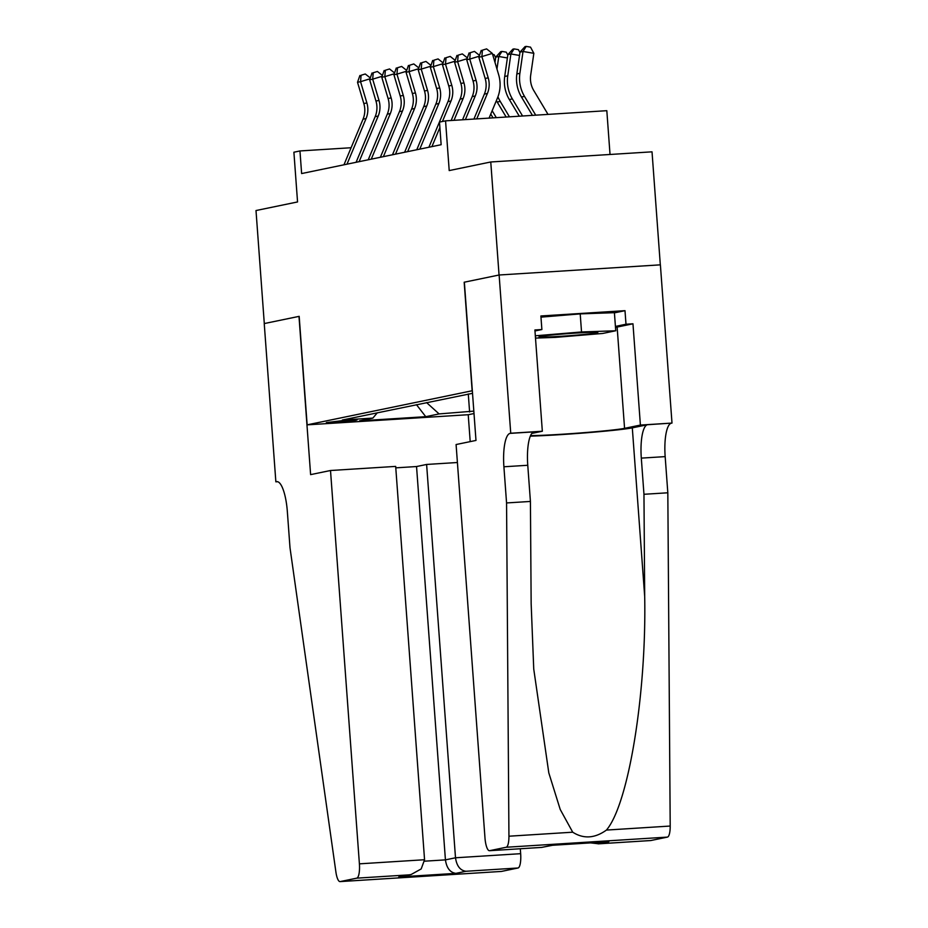 <?xml version="1.0" encoding="UTF-8"?>
<svg xmlns="http://www.w3.org/2000/svg" width="928" height="928" viewBox="0 0 928 928"><rect width="100%" height="100%" fill="white"/><g stroke="black" fill="none" stroke-linecap="round" stroke-linejoin="round"><path stroke-width="1.39" d="M610.032 154.477L606.819 110.687L445.556 120.849L439.489 122.102L441.148 144.71L301.623 173.559L299.964 150.951L293.898 152.215L297.552 201.944L256 210.54L264.294 323.559L299.176 316.344L307.145 424.85L472.329 390.723M660.318 264.84L652.024 151.832L490.761 161.982L499.055 275.013L464.174 282.228L472.143 390.734M307.145 424.85L468.408 414.7L474.011 413.54M353.87 420.709L357.06 419.978L344.903 420.349L326.331 422.588L353.87 420.709L353.812 419.885M472.526 393.321L342.339 420.024L372.847 418.099L377.313 412.786M426.59 402.601L439.095 413.923L473.825 411.127M439.095 413.923L425.755 416.684L359.507 420.86L372.847 418.099M445.556 120.849L449.21 170.578L490.761 161.982M351.097 147.738L299.964 150.951M468.28 393.971L469.614 411.997M416.475 404.689L425.755 416.684M343.952 164.813L363.034 119.19A22.678 21.82 78.3 0 0 363.834 103.553L357.524 82.302L360.551 81.676L361.096 75.261L365.272 73.985L361.096 75.261M346.991 164.175L366.073 118.564A22.678 21.82 78.3 0 0 366.873 102.927L360.551 81.676L370.005 78.799M370.295 77.94L365.272 73.985M359.89 75.504L357.524 82.302M547.845 335.414A29.487 1.09 175.8 0 0 539.087 336.771A29.487 1.09 175.8 0 0 556.22 336.574A29.487 1.09 175.8 0 0 589.025 333.952A29.487 1.09 175.8 0 0 597.771 332.456A29.487 1.09 175.8 0 0 578.91 332.897A29.487 1.09 175.8 0 0 547.845 335.414M540.966 317.144L580.209 313.884L614.406 312.678L615.74 330.762L602.632 333.465L555.338 337.386L535.502 338.094M535.328 335.797L581.531 331.969L615.74 330.762M580.209 313.884L581.531 331.969M330.507 470.508L359.403 863.84L424.56 859.734L395.676 466.401L330.507 470.508L310.613 474.626L298.99 316.39L264.236 323.57L275.86 481.818L277.6 481.702M520.295 848.76L520.654 853.679A13.607 3.677 86.4 0 1 518.021 867.993L501.456 871.427A13.607 3.677 86.4 0 1 501.317 871.438L340.054 881.6A13.607 3.677 -93.6 0 1 335.901 871.995L290 547.729L287.344 511.56A31.749 8.596 -93.6 0 0 276.846 481.632A31.749 8.596 -93.6 0 0 276.521 481.678L275.86 481.818M518.021 867.993L465.937 871.276L455.857 873.364L398.762 876.96L408.842 874.872L356.758 878.155L340.193 881.577L501.456 871.427M468.222 414.712L470.206 441.624M457.4 462.515L426.613 464.452L416.544 466.54L395.78 467.851M426.613 464.452L455.497 857.785L520.654 853.679M356.758 878.155A13.607 3.677 -93.6 0 0 359.403 863.84M416.544 466.54L445.428 859.873L455.497 857.785C456.704 865.963 460.184 870.464 465.937 871.276M455.857 873.364C450.103 872.54 446.635 868.04 445.428 859.873L424.572 861.184M398.762 876.96L411.092 874.536L421.184 868.933L424.56 859.734M408.842 874.872L411.092 874.536M506.56 502.941L530.422 501.445L531.152 603.629L533.739 669.03L548.808 772.885L560.222 809.46L572.715 832.196C583.561 839.109 594.802 838.402 606.436 830.073C628.488 804.379 646.549 694.074 644.693 596.484L643.962 494.288L641.306 458.119A31.749 8.596 86.4 0 1 647.477 424.722L672 423.075L660.388 264.84L499.125 275.001L464.36 282.182L475.983 440.429L456.089 444.535L484.973 837.868A13.607 3.677 -93.6 0 0 489.462 850.698A13.607 3.677 -93.6 0 0 489.601 850.686L506.166 847.252A13.607 3.677 -93.6 0 0 508.938 836.209L506.56 502.941L503.904 466.772A31.749 8.596 86.4 0 1 510.075 433.376L510.736 433.237L499.125 275.001M643.962 494.288L667.824 492.791L665.167 456.622A31.749 8.596 86.4 0 1 671.338 423.214M510.075 433.376L533.936 431.868A31.749 8.596 86.4 0 0 527.765 465.276L530.422 501.445M489.601 850.686L541.685 847.403L551.754 845.315L608.849 841.719L598.78 843.807L650.864 840.524L667.429 837.102L506.166 847.252M606.436 830.073L670.202 826.048L667.824 492.791M510.736 433.237L542.335 431.242L534.899 329.974L541.882 329.533L534.98 330.96M614.417 312.864L624.996 310.671L540.885 315.972L541.882 329.533M624.996 310.671L625.994 324.232L632.966 323.791L640.401 425.07L672 423.075M530.549 435.615A51.028 1.891 175.8 0 0 580.998 432.912A51.028 1.891 175.8 0 0 624.567 428.342L640.401 425.07M542.335 431.242L531.802 433.422M530.317 436.148A59.09 2.181 175.8 0 0 587.958 432.657A59.09 2.181 175.8 0 0 632.304 427.854L647.477 424.722M670.202 826.048A13.607 3.677 86.4 0 1 667.429 837.102M632.966 323.791L617.132 327.074A51.028 1.891 -4.2 0 1 615.484 327.375M615.415 326.424L625.994 324.232M541.685 847.403L552.578 845.28M551.754 845.315L552.485 845.269M608.849 841.719L607.573 841.8M598.78 843.807L590.591 842.879M356.085 162.296L375.167 116.673A22.678 21.82 78.3 0 0 375.968 101.048L369.657 79.796L372.685 79.17L373.23 72.744L377.406 71.479L373.23 72.744M359.124 161.669L378.206 116.046A22.678 21.82 78.3 0 0 379.007 100.421L372.685 79.17L382.139 76.293M382.429 75.435L377.406 71.479M372.012 72.999L369.657 79.796M368.219 159.79L387.301 114.167A22.678 21.82 78.3 0 0 388.101 98.53L381.791 77.279L384.818 76.653L385.364 70.238L389.54 68.962L385.364 70.238M371.258 159.164L390.328 113.541A22.678 21.82 78.3 0 0 391.14 97.904L384.818 76.653L394.272 73.776M394.562 72.929L389.54 68.962M384.146 70.493L381.791 77.279M380.352 157.284L399.434 111.662A22.678 21.82 78.3 0 0 400.235 96.025L393.924 74.774L396.952 74.147L397.497 67.732L401.673 66.456L397.497 67.732M383.38 156.658L402.462 111.035A22.678 21.82 78.3 0 0 403.274 95.398L396.952 74.147L406.394 71.27M406.696 70.424L401.673 66.456M396.279 67.988L393.924 74.774M392.486 154.767L411.568 109.144A22.678 21.82 78.3 0 0 412.368 93.519L406.058 72.268L409.086 71.642L409.631 65.227L413.807 63.951L409.631 65.227M395.514 154.141L414.596 108.518A22.678 21.82 78.3 0 0 415.408 92.893L409.086 71.642L418.528 68.765M418.83 67.906L413.807 63.951M408.413 65.47L406.058 72.268M404.62 152.262L423.702 106.639A22.678 21.82 78.3 0 0 424.502 91.002L418.192 69.762L421.219 69.124L421.764 62.71L425.94 61.445L421.764 62.71M407.647 151.635L426.729 106.012A22.678 21.82 78.3 0 0 427.53 90.376L421.219 69.124L430.662 66.248M430.963 65.401L425.94 61.445M420.546 62.965L418.192 69.762M416.753 149.756L435.835 104.133A22.678 21.82 78.3 0 0 436.636 88.496L430.314 67.245L433.353 66.619L433.898 60.204L438.074 58.928L433.898 60.204M419.781 149.13L438.863 103.507A22.678 21.82 78.3 0 0 439.663 87.87L433.353 66.619L442.795 63.742M443.097 62.895L438.074 58.928M432.68 60.459L430.314 67.245M428.887 147.239L447.957 101.628A22.678 21.82 78.3 0 0 448.769 85.991L442.447 64.74L445.486 64.113L446.032 57.698L450.208 56.422L446.032 57.698M442.424 121.498L450.996 101.001A22.678 21.82 78.3 0 0 451.797 85.364L445.486 64.113L454.929 61.236M431.914 146.612L439.884 127.554M455.23 60.378L450.208 56.422M444.814 57.942L442.447 64.74M492.617 54.404L494.137 54.659L495.68 57.536M490.761 114.063L493.023 117.856M492.165 110.71L496.306 117.647M495.25 60.459L494.38 60.32M451.147 120.489L460.091 99.11A22.678 21.82 78.3 0 0 460.903 83.474L454.581 62.234L457.62 61.608L458.154 55.181L462.33 53.917L458.154 55.181M454.001 120.315L463.13 98.484A22.678 21.82 78.3 0 0 463.93 82.847L457.62 61.608L467.062 58.719M467.364 57.872L462.33 53.917M456.947 55.436L454.581 62.234M507.384 57.954L498.777 56.492L495.738 57.118L500.726 51.666L501.944 51.423L506.27 52.154L507.813 55.03M501.944 51.423L498.777 56.492L496.967 69.02M495.738 57.118L494.984 62.35M496.387 100.595A34.023 32.724 78.3 0 0 497.211 102.045L506.166 117.032M497.942 96.825A34.023 32.724 78.3 0 0 500.238 101.419L509.449 116.824M462.538 119.782L472.224 96.605A22.678 21.82 78.3 0 0 473.036 80.968L466.714 59.717L469.754 59.09L470.287 52.676L474.463 51.4L470.287 52.676M465.38 119.596L475.264 95.978A22.678 21.82 78.3 0 0 476.064 80.342L469.754 59.09L479.196 56.214M479.486 55.367L474.463 51.4M469.081 52.931L466.714 59.717M519.518 55.448L510.899 53.975L507.871 54.601L512.859 49.161L514.077 48.906L518.392 49.648L519.947 52.525M514.077 48.906L510.899 53.975L507.755 75.829A34.023 32.724 78.3 0 0 512.372 98.913L522.58 116M507.871 54.601L504.716 76.456A34.023 32.724 78.3 0 0 509.344 99.54L519.297 116.197M473.918 119.062L484.358 94.099A22.678 21.82 78.3 0 0 485.17 78.462L478.848 57.211L481.887 56.585L482.421 50.17L486.597 48.894L482.421 50.17M476.76 118.877L487.397 93.473A22.678 21.82 78.3 0 0 488.198 77.836L481.887 56.585L492.316 53.406L498.638 74.658A34.023 32.724 -101.7 0 1 497.431 98.101L489.068 118.111M492.316 53.406L486.597 48.894M481.214 50.414L478.848 57.211M548.019 114.388L533.774 90.55A22.678 21.82 -101.7 0 1 530.688 75.156L533.844 53.314L523.032 51.469L519.889 73.312A34.023 32.724 78.3 0 0 524.506 96.396L535.723 115.165M526.211 46.4L523.032 51.469L520.005 52.096L524.993 46.655L526.211 46.4L530.526 47.142L533.844 53.314M520.005 52.096L516.85 73.938A34.023 32.724 78.3 0 0 521.478 97.022L532.44 115.374M363.034 119.19L366.073 118.564M363.834 103.553L366.873 102.927M277.182 481.632L276.521 481.678M641.306 458.119L665.167 456.622M527.765 465.276L503.904 466.772M508.938 836.209L572.715 832.196M644.693 596.484L632.304 427.854M617.132 327.074L624.567 428.342M375.167 116.673L378.206 116.046M375.968 101.048L379.007 100.421M387.301 114.167L390.328 113.541M388.101 98.53L391.14 97.904M399.434 111.662L402.462 111.035M400.235 96.025L403.274 95.398M411.568 109.144L414.596 108.518M412.368 93.519L415.408 92.893M423.702 106.639L426.729 106.012M424.502 91.002L427.53 90.376M435.835 104.133L438.863 103.507M436.636 88.496L439.663 87.87M447.957 101.628L450.996 101.001M448.769 85.991L451.797 85.364M460.091 99.11L463.13 98.484M460.903 83.474L463.93 82.847M500.238 101.419L497.211 102.045M472.224 96.605L475.264 95.978M473.036 80.968L476.064 80.342M507.755 75.829L504.716 76.456M512.372 98.913L509.344 99.54M484.358 94.099L487.397 93.473M485.17 78.462L488.198 77.836M519.889 73.312L516.85 73.938M524.506 96.396L521.478 97.022M489.462 850.698L542.045 847.392M608.211 841.777L552.125 845.304M598.142 843.854L650.725 840.548"/></g></svg>
